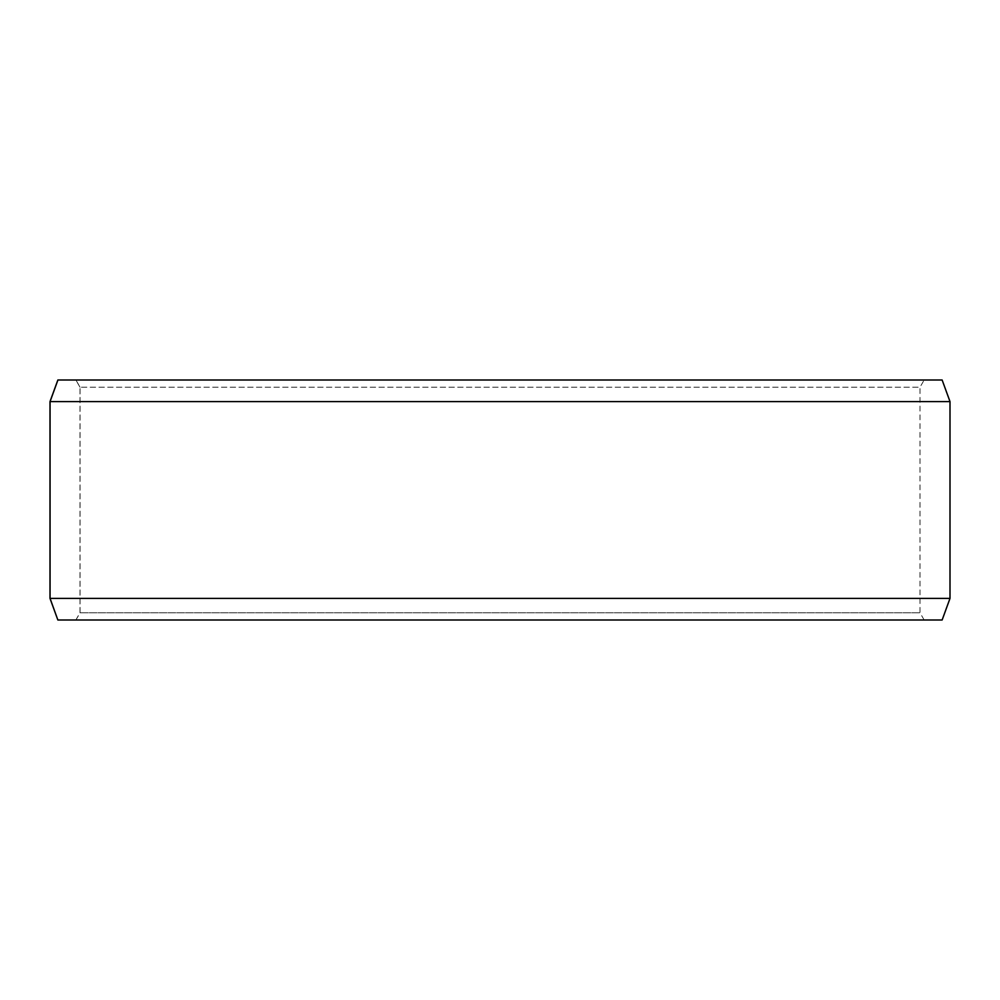 <?xml version="1.0" encoding="UTF-8"?>
<svg xmlns="http://www.w3.org/2000/svg" width="1000" height="1000" viewBox="0 0 1000 1000"><rect width="100%" height="100%" fill="white"/><g stroke="black" fill="none" stroke-linecap="round" stroke-linejoin="round"><path stroke-width="0.75" stroke-dasharray="5 3.75" d="M924.163 620L57.925 620L924.163 620L920 612.8L920 387.2L80.062 387.2L75.912 380L57.925 380L924.163 380L75.912 380M75.838 620L80 612.8L920 612.8L80.062 612.8L80.062 387.2M75.912 620L80.062 612.8M57.862 620L942.138 620M50 598.4L950 598.4M50 401.6L950 401.6M57.862 380L942.138 380M80 612.8L80 387.2L920 387.2L924.163 380M80 387.2L75.838 380"/><path stroke-width="1.5" d="M57.925 620L942.138 620L950 598.4L950 401.6L942.138 380L57.862 380L50 401.6L50 598.4L57.862 620L50.062 598.4L50.062 401.6L57.925 380M950 401.6L50.062 401.6M950 598.4L50.062 598.4"/></g></svg>

